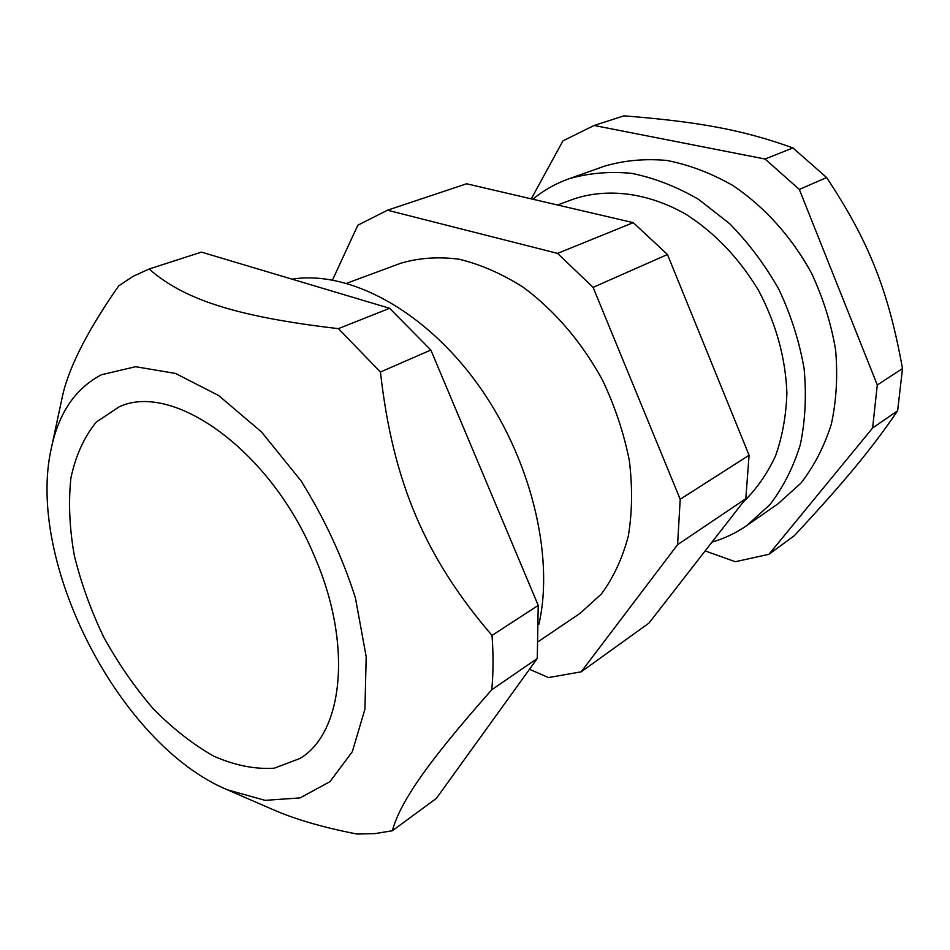 <?xml version="1.0" encoding="UTF-8"?>
<svg xmlns="http://www.w3.org/2000/svg" width="950" height="950" viewBox="0 0 950 950"><rect width="100%" height="100%" fill="white"/><g stroke="black" fill="none" stroke-linecap="round" stroke-linejoin="round"><path stroke-width="1.43" d="M314.094 555.441C352.973 643.732 343.449 732.818 300.01 758.444L274.265 768.194C255.051 769.441 234.947 765.451 213.916 756.248C192.909 744.361 172.674 728.519 153.199 708.712C134.603 687.111 118.109 663.231 103.704 637.082C90.808 610.149 80.987 582.837 74.243 555.144C69.457 527.784 68.353 502.111 70.906 478.099C75.644 455.644 84.111 436.964 96.294 422.073L119.201 406.802C172.936 381.449 270.406 450.348 314.094 555.441M51.454 447.593L61.75 399.558C67.45 369.989 86.438 332.096 118.702 285.879L133.202 276.272L149.162 268.993C182.661 298.597 233.712 316.481 338.402 328.641L380.439 372.008C392.825 482.066 425.267 557.626 492.005 635.443C493.466 654.526 493.383 672.636 491.756 689.771C425.778 764.358 400.211 802.406 392.326 830.751L374.977 833.613L357.01 834.041C322.952 827.426 294.761 819.209 272.436 809.376L227.418 789.818L265.074 800.351L300.058 797.905L329.947 781.672L352.308 751.711L364.919 709.211L366.189 656.688L355.407 597.871C342.356 556.961 324.176 517.881 300.865 480.617L261.582 432.024L218.631 395.509L175.536 373.457L135.589 366.712L101.389 374.763C75.596 388.336 58.947 412.621 51.454 447.593C25.139 561.509 119.451 744.931 227.418 789.818M292.054 279.158C348.163 270.121 423.035 309.189 476.674 382.755C530.326 456.238 554.681 554.978 538.935 624.174M392.326 830.751L436.323 798.451L537.273 658.481L538.222 605.399L430.861 350.039L389.607 308.287L201.459 252.118L149.162 268.993M338.402 328.641L389.607 308.287M380.439 372.008L430.861 350.039M492.005 635.443L538.222 605.399M491.756 689.771L537.273 658.481M712.013 542.117C724.446 538.519 736.072 532.974 746.89 525.492L769.928 504.616C783.133 487.469 793.262 467.507 800.304 444.707C805.327 420.636 806.586 395.259 804.104 368.564C799.401 341.644 791.065 315.388 779.107 289.809C765.261 265.192 748.754 243.141 729.6 223.654L698.594 199.381C676.602 186.616 654.324 177.947 631.774 173.375C609.532 171.226 588.501 173.054 568.682 178.885C555.441 183.635 543.483 190.416 532.808 199.227M746.89 525.492L777.979 503.832L800.898 483.17C814.067 466.26 824.196 446.631 831.309 424.282C836.439 400.71 837.864 375.903 835.608 349.838C831.155 323.594 823.127 298.027 811.514 273.149C791.801 237.001 764.358 206.589 732.723 185.44C711.099 173.114 689.154 164.789 666.876 160.455C644.896 158.472 624.055 160.384 604.378 166.203L568.682 178.885M531.264 198.871L562.946 140.873L594.118 125.471L765.059 159.03L799.318 189.442L877.289 384.952L872.611 427.987L768.942 554.301L735.312 561.723L705.149 550.929M594.118 125.471L623.96 115.841C697.834 121.731 742.188 129.616 792.953 147.939L826.631 177.543C869.036 241.502 888.452 290.783 902.5 368.564L897.631 410.792C870.568 450.442 843.125 483.146 794.39 535.622L768.942 554.301M792.953 147.939L765.059 159.03M826.631 177.543L799.318 189.442M902.5 368.564L877.289 384.952M897.631 410.792L872.611 427.987M743.054 502.241C756.259 489.464 767.089 474.014 775.544 455.893C782.396 436.489 786.184 415.506 786.897 392.932C785.519 357.782 776.067 323.594 758.528 290.403C739.171 258.317 715.065 232.999 686.185 214.439C647.793 192.387 606.801 187.589 572.85 199.322L557.555 204.998M387.469 210.211L466.593 183.777L633.258 222.656L667.47 254.505L749.087 455.24L745.809 498.702L648.992 623.069L581.21 671.816L677.599 544.659L680.2 499.272L593.097 287.363L557.567 253.389L387.469 210.211L357.841 225.197L332.5 279.977M633.258 222.656L557.567 253.389M667.47 254.505L593.097 287.363M749.087 455.24L680.2 499.272M745.809 498.702L677.599 544.659M529.494 669.275L548.53 677.576L581.21 671.816M538.614 641.381L580.141 613.308L601.362 594.023C613.367 577.79 622.345 558.505 628.294 536.18C632.261 512.454 632.605 487.184 629.304 460.394C623.877 433.259 615.006 406.624 602.704 380.511C582.065 342.451 554.242 309.997 522.928 287.054C501.647 273.6 480.32 264.314 458.933 259.184C437.986 256.512 418.416 257.913 400.235 263.411L346.738 283.266"/></g></svg>
